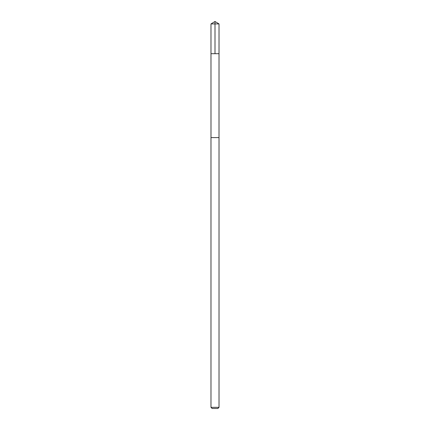 <?xml version="1.0" encoding="UTF-8"?>
<svg xmlns="http://www.w3.org/2000/svg" width="430" height="430" viewBox="0 0 430 430"><rect width="100%" height="100%" fill="white"/><g stroke="black" fill="none" stroke-linecap="round" stroke-linejoin="round"><path stroke-width="0.64" d="M210.979 53.702L219.02 53.702L219.02 23.919L210.979 23.919L210.979 53.702L219.02 53.702L219.01 137.6L210.99 137.6L210.979 53.702M218.451 137.6L210.979 137.6L210.979 407.339L219.02 407.339L219.02 137.6L218.451 137.6M219.02 407.339L217.859 408.5L212.141 408.5L210.979 407.339M210.979 23.919L215 21.5L215 53.702M215 21.5L219.02 23.919"/></g></svg>
